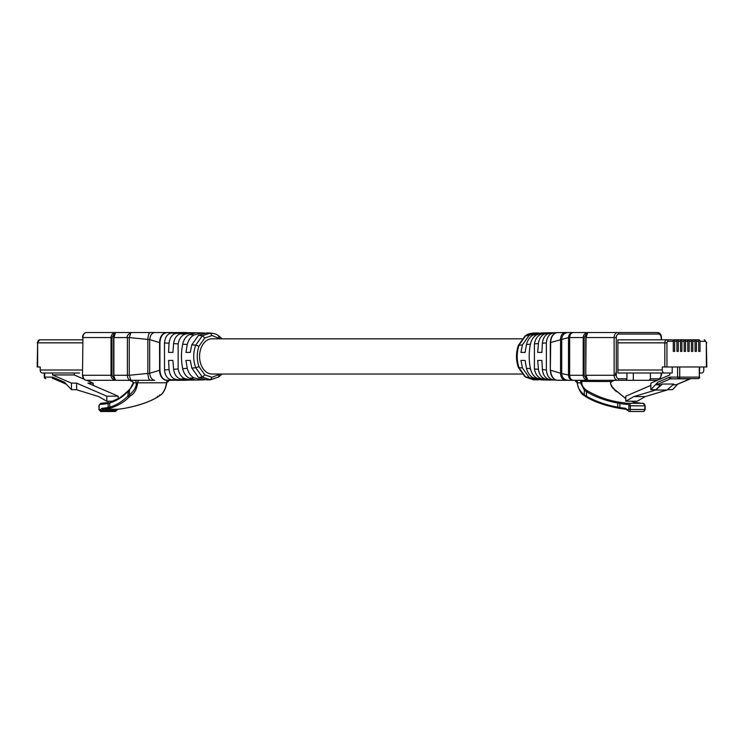 <?xml version="1.0" encoding="UTF-8"?>
<svg xmlns="http://www.w3.org/2000/svg" width="744" height="744" viewBox="0 0 744 744"><rect width="100%" height="100%" fill="white"/><g stroke="black" fill="none" stroke-linecap="round" stroke-linejoin="round"><path stroke-width="1.12" d="M522.046 338.818L212.003 338.818A17.596 12.443 90 0 0 199.559 356.413A17.596 12.443 90 0 0 212.003 374.018L522.046 374.018M204.87 379.766L202.405 379.933L193.989 377.85C190.762 376.083 188.52 372.911 187.256 368.354L185.935 360.44L190.278 360.44L191.812 368.038L198.481 377.45L206.665 379.877L210.431 379.821L202.377 377.096L195.765 367.769C193.031 360.226 193.022 352.675 195.746 345.114L202.349 335.749L210.422 333.014L206.674 332.959L198.453 335.404L191.794 344.844L190.278 352.396L185.935 352.396L187.246 344.528C188.492 339.952 190.734 336.781 193.97 334.995L202.405 332.903L204.87 333.07M202.656 332.903L189.599 332.717L180.504 333.777C176.737 334.977 174.431 338.241 173.594 343.57L172.915 352.396L168.581 352.396L169.037 343.254C169.744 337.664 172.069 334.382 176.021 333.377L188.474 332.735M202.405 332.903L189.599 332.717M172.915 352.396L171.836 352.396M188.418 380.1L185.34 380.175A122.49 86.611 -90 0 1 176.021 379.459C172.124 378.491 169.79 375.199 169.046 369.601L164.489 369.908C165.047 375.692 167.4 379.012 171.538 379.868L173.957 380.026M169.046 369.601L168.581 360.44L172.924 360.44L173.603 369.284C174.422 374.548 176.728 377.812 180.513 379.059A78.827 55.735 90 0 0 189.599 380.11L202.656 379.933M191.022 378.826L191.022 379.914L185.005 378.659C181.397 377.217 179.109 373.99 178.151 368.978L173.603 369.284M178.151 368.978L178.142 343.886C179.118 338.808 181.406 335.572 184.996 334.186L191.022 332.921L195.291 333.024L189.478 334.586C186.074 336.176 183.805 339.385 182.689 344.202C181.052 352.358 181.062 360.505 182.708 368.661C183.824 373.479 186.093 376.678 189.497 378.259L195.291 379.812L191.022 379.914M173.957 332.81L171.529 332.968C167.409 333.777 165.056 337.097 164.489 342.928L164.489 369.908M173.957 332.54L167.047 332.568C162.741 333.219 160.369 336.567 159.941 342.612A3263.584 2307.702 90 0 0 159.951 370.224C160.369 376.306 162.741 379.654 167.047 380.268L173.957 380.296M187.758 380.128L165.735 380.221C162.313 379.273 160.276 376.399 159.616 371.572L159.56 342.584L149.674 339.58C150.232 335.302 151.897 332.949 154.65 332.531L150.176 332.531M172.924 360.44L171.79 360.44M181.499 354.553A17.596 12.443 90 0 0 181.424 356.413A17.596 12.443 90 0 0 181.499 358.301M191.022 334.01L191.022 332.921M187.767 332.708L183.917 332.633M186.223 332.661L183.703 332.624M186.567 332.568L165.735 332.615C162.313 333.554 160.276 336.437 159.616 341.254L159.951 342.612M117.924 380.305L154.65 380.305C151.869 379.84 150.204 377.487 149.674 373.256L129.251 375.255L129.251 337.581L113.59 337.562L114.548 333.219L111.981 337.562L82.937 337.562A5.031 3.553 90 0 1 86.49 332.531L130.935 332.531L129.251 337.581L149.674 339.58L149.674 373.256L159.941 370.224M182.503 380.305L175.984 380.305M129.4 380.305L134.525 380.305L129.4 380.305L132.478 381.56L133.25 382.834L166.526 382.779A2.511 1.776 90 0 1 168.293 380.305L170.767 380.305M153.469 380.305L150.13 380.305C148.977 379.868 148.214 377.636 147.833 373.6L147.833 339.227C148.205 335.2 148.977 332.968 150.13 332.531L130.935 332.531C127.717 334.698 126.536 336.381 127.401 337.571L127.391 375.264L129.251 375.255L130.935 380.305L86.49 380.305A5.031 3.553 90 0 1 82.937 375.274L111.014 375.274C111.154 377.952 112.67 379.617 115.562 380.258L114.223 378.752L114.548 379.617L113.59 375.274L115.562 380.258M150.13 380.305L138.142 380.305M137.036 380.305L136.468 380.305M135.668 380.305L135.157 380.305M128.359 390.749L127.847 396.217L129.447 394.906C134.218 390.833 136.505 386.796 136.301 382.816A2.511 1.776 90 0 0 134.525 380.305L141.955 380.305M135.538 380.305L138.468 380.305M186.223 380.305L187.163 380.221L186.223 380.305M179.648 380.296L186.558 380.268M186.223 332.531L178.467 332.531M167.047 332.568L150.13 332.531M110.596 332.531L104.802 332.531M114.223 378.752L111.981 375.274L111.981 337.562M79.599 373.014L42.334 373.014A3.013 2.13 90 0 1 40.204 369.991L82.5 369.991M83.923 379.142L74.223 374.948L52.536 374.948L52.536 373.014L50.118 373.014M82.5 342.844L37.646 342.844A3.013 2.13 90 0 1 39.776 339.822L82.5 339.822M37.646 366.978L37.646 342.844L37.2 366.978L40.204 366.978L40.204 369.991M52.536 374.948L71.452 383.132L76.613 383.132L106.829 396.199L106.829 401.221L98.701 396.58L76.334 389.67M44.714 373.014L44.714 377.124L52.006 377.124A6.538 4.622 -90 0 1 53.363 377.413L64.458 382.202L71.452 389.67L71.452 383.132M71.452 389.67L76.613 389.67L76.613 383.132M118.212 398.598L118.212 396.199L87.987 383.132L93.14 383.132L86.602 380.305M118.212 396.199L106.829 396.199M93.14 385.355L93.14 383.132M112.744 401.221L106.829 401.221M74.223 374.948L74.223 373.014M53.68 378.705A5.031 3.553 -90 0 0 53.075 378.631L53.596 378.631M130.935 380.305A5.031 3.553 90 0 1 127.382 375.264L113.888 375.274L113.888 337.562L115.562 332.568C112.679 333.21 111.163 334.865 111.014 337.562L111.014 375.274L111.981 375.274M114.223 334.075L115.562 332.568M183.712 380.203L186.233 380.165M99.129 409.46L98.822 405.815L100.886 403.295L108.661 402.476A1.004 0.707 -100.9 0 1 108.764 402.467L108.671 402.476A1.004 0.707 -100.9 0 0 108.596 402.495L108.14 403.462L109.74 403.043C116.901 400.691 122.937 396.887 127.847 391.614L129.447 390.182L133.25 382.834M123.523 408.521L117.757 409.284L103.184 409.284A2.511 1.776 -90 0 0 101.761 410.493L116.343 410.493L117.803 409.284L123.616 408.512A1.004 0.707 -100.5 0 1 123.523 408.521L125.829 408.103C139.305 405.378 149.832 401.714 157.412 397.11L159.318 395.771C163.038 393.771 165.438 389.438 166.526 382.779L166.526 382.816M108.764 402.467L102.663 403.285L101.975 404.29L100.18 404.299A1.004 0.707 89.7 0 1 100.886 403.295L102.626 403.285M110.503 402.048L109.74 403.043L109.74 407.108C116.064 405.294 122.1 401.658 127.847 396.217L129.047 397.11L130.516 395.771C134.236 393.771 136.645 389.438 137.724 382.779A2.511 1.776 -90 0 1 139.5 380.305M108.95 408.521L108.14 407.517A113.255 80.082 90 0 1 102.43 408.279A1.004 0.707 -94.7 0 0 103.184 409.284L110.726 408.103C118.473 405.415 124.583 401.751 129.047 397.11M102.43 408.279A3.515 2.492 -90 0 0 100.44 409.972L99.119 409.451L99.11 405.815A1.507 1.069 90 0 1 100.18 404.299M101.975 404.29A108.243 76.539 -90 0 0 108.14 403.462L108.14 407.517L109.74 407.108L110.726 408.103M541.548 352.396L537.707 352.396L538.386 343.57C539.223 338.241 541.53 334.977 545.296 333.777L554.401 332.717L541.344 332.903L533.16 334.995C529.933 336.781 527.691 339.952 526.436 344.528L525.134 352.396L520.939 352.396L522.455 344.844L529.114 335.395L537.326 332.959L533.569 333.014L525.608 335.749L518.996 345.123C516.615 352.675 516.624 360.226 519.024 367.778L525.627 377.096L533.569 379.821L537.335 379.877L529.142 377.45L522.474 368.038L520.939 360.44L525.134 360.44L520.939 360.44M539.13 379.766L537.335 379.877M525.134 360.44L526.454 368.354C527.71 372.911 529.951 376.083 533.178 377.85L541.344 379.933L554.401 380.11L545.306 379.059C541.586 377.915 539.279 374.66 538.396 369.284L537.717 360.44L541.911 360.44L542.376 369.601C543.083 375.171 545.408 378.464 549.351 379.459L556.242 380.128M543.018 379.812L537.224 378.259C533.82 376.678 531.551 373.479 530.435 368.661C528.789 360.505 528.779 352.358 530.416 344.202C531.532 339.385 533.801 336.176 537.205 334.586L543.018 333.024L547.286 332.921L541.251 334.186C537.67 335.572 535.382 338.808 534.397 343.886L534.415 368.978C535.438 374.083 537.726 377.31 541.269 378.659L547.286 379.914L543.018 379.812L543.018 379.161M543.018 333.675L543.018 333.024M533.16 334.995L537.205 334.586M554.401 332.717L555.526 332.735M555.582 380.1A78.827 55.735 -90 0 1 554.401 380.11M537.326 332.959L539.13 333.07M555.489 380.007L553.396 379.868C549.267 379.059 546.924 375.739 546.356 369.908L546.347 342.928C546.914 337.097 549.267 333.777 553.387 332.968L555.563 332.819M534.415 368.978L538.396 369.284M556.233 332.708L549.342 333.377C545.399 334.372 543.074 337.664 542.367 343.254L541.911 352.396M549.342 333.377L553.387 332.968M561.134 380.305L556.837 380.221C553.424 379.273 551.388 376.39 550.718 371.572L550.662 370.242L560.548 373.256L560.548 339.58C560.669 335.339 562.325 332.996 565.533 332.531L561.478 332.531M557.777 380.305L573.233 380.305C571.067 379.998 569.876 378.324 569.653 375.274L560.548 373.256C560.697 377.534 562.352 379.877 565.533 380.305L556.837 380.221M626.932 373.014L626.932 378.789L626.076 380.305L573.233 380.305C570.341 379.998 568.76 378.315 568.49 375.255L568.49 337.581L569.653 337.553C569.876 334.502 571.067 332.828 573.233 332.531L556.837 332.615C553.434 333.554 551.397 336.437 550.718 341.254L550.327 370.224C550.765 376.269 553.136 379.617 557.442 380.268M633.33 373.014L633.33 380.305L615.548 380.296M633.33 380.305L649.112 380.305L650.396 378.789L658.57 378.789A3.515 2.492 -90 0 0 661.063 375.274L660.077 379.142M657.398 380.305L649.112 380.305M592.54 380.305L590.931 380.305M591.657 380.305L608.332 380.305M605.635 380.305L593.935 380.305M557.433 332.568C553.155 333.182 550.793 336.53 550.327 342.612L568.49 337.581C568.76 334.512 570.341 332.828 573.233 332.531L657.51 332.531C659.919 332.791 661.258 334.465 661.5 337.562L661.063 339.822M550.327 370.224A3263.584 2307.702 -90 0 1 550.327 342.612M557.777 332.531L556.837 332.615M577.325 332.531L589.35 332.531M639.198 332.531L581.241 332.531L639.198 332.531A0.753 0.53 -90 0 0 639.189 332.531M650.396 373.014L650.396 378.789M672.185 366.978L672.185 373.014L617.901 373.014L617.901 339.822L672.223 339.822A1.507 1.069 -90 0 1 673.292 341.329L668.028 341.329A1.507 1.069 -90 0 0 666.959 342.844L666.959 366.978L706.8 366.978L706.354 342.844A1.507 1.069 -90 0 0 705.293 341.329L700.03 341.329L700.03 351.391L698.681 351.391L698.681 341.329A1.507 1.069 -90 0 0 697.612 339.822L698.96 339.822A1.507 1.069 90 0 1 700.03 341.329M703.796 366.978L703.796 369.991A3.013 2.13 -90 0 1 701.666 373.014L699.723 373.014M657.296 373.014L669.777 373.014L669.777 374.948L650.861 383.132L650.861 389.67L656.013 389.67L660.523 384.862L662.411 384.043L673.794 384.043L667.033 390.042L655.659 390.042L633.925 396.58L625.788 401.221L625.788 396.199L650.861 385.355M674.641 351.391L673.292 351.391L674.641 351.391L674.641 341.329A1.507 1.069 90 0 0 673.58 339.822L697.612 339.822M689.149 341.329A1.507 1.069 90 0 0 688.079 339.822L690.358 339.822A1.507 1.069 -90 0 1 691.427 341.329L689.149 341.329L689.149 351.391L687.8 351.391L687.8 341.329A1.507 1.069 -90 0 0 686.731 339.822L684.452 339.822A1.507 1.069 90 0 1 685.522 341.329L685.522 351.391L684.173 351.391L684.173 341.329A1.507 1.069 -90 0 0 683.104 339.822L680.834 339.822A1.507 1.069 90 0 1 681.895 341.329L681.895 351.391L680.546 351.391L680.546 341.329A1.507 1.069 -90 0 0 679.477 339.822M667.666 389.67L672.548 389.67L677.682 384.192M676.445 384.732L673.125 384.862M660.523 384.862L656.431 384.862L657.854 382.202L650.861 389.67M625.788 401.221L637.171 401.221L645.299 396.58L667.033 390.042M662.411 384.043L655.659 390.042M633.925 396.58L645.299 396.58M690.32 378.705A1.507 1.023 -113.4 0 1 690.172 378.789A1.507 1.023 -113.4 0 1 689.883 378.854L670.335 378.854A1.507 1.023 -113.4 0 1 668.949 377.413A6.538 4.622 -90 0 1 670.307 377.124L679.728 377.124A1.507 1.069 90 0 1 678.658 378.631L698.216 378.631L678.658 378.631A1.507 1.069 -90 0 1 677.598 377.124L677.598 366.978M673.292 351.391L673.292 341.329M676.919 351.391L678.268 351.391L676.919 351.391L676.919 341.329A1.507 1.069 -90 0 0 675.85 339.822M678.268 351.391L678.268 341.329A1.507 1.069 90 0 0 677.207 339.822M680.546 351.391L681.895 351.391M684.173 351.391L685.522 351.391M691.427 351.391L692.776 351.391L691.427 351.391L691.427 341.329M692.776 351.391L692.776 341.329A1.507 1.069 90 0 0 691.706 339.822M695.054 351.391L696.403 351.391L695.054 351.391L695.054 341.329A1.507 1.069 -90 0 0 693.985 339.822M696.403 351.391L696.403 341.329A1.507 1.069 90 0 0 695.333 339.822M698.681 351.391L700.03 351.391M687.8 351.391L689.149 351.391M617.901 339.822L620.031 339.822M664.401 373.014A3.013 2.13 -90 0 1 662.272 369.991L662.272 366.978L666.959 366.978M620.031 373.014L617.901 373.014M615.548 373.014L615.548 375.274M618.748 334.037A1.507 1.069 90 0 0 617.687 332.531A5.031 3.553 90 0 0 614.126 337.562L585.761 337.562L586.718 333.219L584.152 337.562L569.653 337.553L569.653 375.274L583.184 375.274C583.315 377.952 584.831 379.617 587.732 380.258L586.058 375.274L616.264 375.274L616.264 337.562A3.515 2.492 -90 0 1 618.748 334.037L658.57 334.037A3.515 2.492 -90 0 1 661.063 337.562M587.732 380.258L586.393 378.752L586.718 379.617L585.761 375.274L586.058 337.562L587.732 332.568L586.393 334.075M586.393 378.752L584.152 375.274L583.184 375.274L583.184 337.562C583.343 334.856 584.858 333.2 587.732 332.568M568.016 380.305C564.147 379.858 562.046 377.627 561.72 373.6L561.72 339.227C562.055 335.2 564.147 332.968 568.016 332.531M610.75 382.834L610.805 381.56L610.75 382.834L611.521 381.56L614.6 380.305M611.521 381.56L581.827 381.421L580.543 382.834L580.822 380.305M575.707 380.305A2.511 1.776 -90 0 1 577.474 382.816L580.543 382.834L584.338 390.182L585.435 389.335C582.701 387.122 581.501 384.481 581.827 381.421M610.629 381.421C610.294 384.481 611.503 387.122 614.237 389.335L625.788 398.663M631.154 401.221L633.832 402.141M635.86 403.239L635.404 402.495A1.004 0.707 100.9 0 0 635.236 402.467L633.497 402.048M635.236 402.467L641.337 403.285L626.755 403.285L618.385 402.048C607.448 400.207 597.079 396.44 587.276 390.749L585.435 389.335M587.276 390.749L586.421 391.614C595.014 396.924 605.467 400.728 617.771 403.043L619.854 403.462L619.854 407.517L617.771 407.108C606.825 405.294 596.372 401.658 586.421 396.217L584.338 394.906L584.338 390.182L586.421 391.614L586.588 397.11C594.168 401.714 604.695 405.378 618.171 408.103L620.384 408.512A1.004 0.707 100.5 0 0 620.477 408.521L618.171 408.103L617.771 407.108L617.771 403.043L618.385 402.048M620.477 408.521L626.243 409.284A1.004 0.707 94.7 0 1 625.574 408.279A113.255 80.082 90 0 1 619.854 407.517A1.004 0.707 100.5 0 0 620.375 408.512M584.338 394.906L584.682 395.771L584.338 394.906C579.557 390.833 577.27 386.806 577.474 382.816M620.663 402.467L619.854 403.462A108.224 76.53 -90 0 0 626.029 404.29L626.755 403.285L643.114 403.295A2.511 1.776 -90 0 1 644.89 405.815L630.308 405.815L630.298 409.46A2.009 1.423 90 0 1 628.875 411.469L643.458 411.469A2.009 1.423 -90 0 0 644.871 409.46L644.89 405.815M626.029 404.29L627.824 404.299A1.507 1.069 90 0 1 628.885 405.815L628.875 409.46L627.545 409.953L625.574 408.279M627.545 409.953L628.875 411.469M220.252 374.018L212.003 377.31L204.814 374.874L198.974 366.625C196.686 359.845 196.676 353.056 198.946 346.258L204.786 337.981L212.003 335.525L220.252 338.818M219.22 337.981L218.392 335.749M212.003 335.525L210.245 333.014L206.674 332.959M204.786 337.981L202.349 335.749L198.453 335.404M191.794 344.844L195.746 345.114L198.946 346.258M191.812 368.038L195.765 367.769L198.974 366.625M204.814 374.874L202.377 377.096L198.481 377.45M212.003 377.31L210.245 379.821L206.665 379.877M219.192 374.874L218.373 377.096M178.142 343.886L173.594 343.57M169.037 343.254L164.489 342.928M176.021 379.459L171.538 379.868M176.449 380.305L185.34 380.175M185.005 378.659L180.513 379.059M184.996 334.186L180.504 333.777M193.97 334.995L189.478 334.586M187.256 368.354L182.708 368.661M187.246 344.528L182.689 344.202M193.989 377.85L189.497 378.259M189.599 380.11L202.405 379.933M185.34 332.661L176.449 332.531M176.021 333.377L171.529 332.968M113.59 337.562L113.627 375.274L113.59 337.562M82.5 375.274L82.937 337.562L82.5 375.274C82.742 378.371 84.081 380.044 86.49 380.305M53.363 377.413A1.507 1.023 113.4 0 0 53.828 378.789L66.318 384.192M44.277 377.124L44.714 377.124A1.507 1.069 90 0 0 45.784 378.631A1.507 1.507 0 0 1 44.277 377.124L44.277 373.014M53.828 378.789L53.075 378.631A1.507 1.069 -90 0 1 52.006 377.124M129.763 389.335L129.447 390.182L129.763 389.335M130.516 395.771L129.447 394.906L129.447 390.182M159.318 395.771L159.662 394.906L159.318 395.771M98.831 409.46L100.542 411.469A2.009 1.423 90 0 0 101.761 410.493L100.44 409.981M116.659 410.372L115.125 411.469A2.009 1.423 -90 0 0 116.343 410.493A2.511 1.776 90 0 1 117.757 409.284A1.004 0.707 -94.7 0 0 117.84 409.284M157.412 397.11L157.579 396.217L157.412 397.11M522.474 368.038L518.382 367.49C515.871 360.133 515.862 352.768 518.354 345.402L525.087 335.944L529.114 335.395M522.455 344.844L518.354 345.402M525.097 376.901L529.142 377.45M526.454 368.354L530.435 368.661M526.436 344.528L530.416 344.202M541.251 334.186L545.296 333.777M533.178 377.85L537.224 378.259M541.269 378.659L545.306 379.059M534.397 343.886L538.386 343.57M542.376 369.601L546.356 369.908M542.367 343.254L546.347 342.928M551.509 333.163L553.052 333.005M658.18 379.961A1.507 1.069 -90 0 0 658.57 378.789M661.063 375.274L661.063 373.014M626.932 378.789L618.748 378.789A3.515 2.492 -90 0 1 616.264 375.274M675.989 384.862L689.883 378.854A5.031 3.553 90 0 1 690.925 378.631L676.38 384.75M670.307 377.124A1.507 1.069 90 0 0 671.367 378.631A5.031 3.553 -90 0 0 670.335 378.854L656.431 384.862M668.949 377.413L657.854 382.202M679.728 366.978L679.728 377.124L699.286 377.124L699.286 366.978M706.354 366.978L706.354 342.844M676.919 341.329L674.641 341.329M680.546 341.329L678.268 341.329M684.173 341.329L681.895 341.329M687.8 341.329L685.522 341.329M695.054 341.329L692.776 341.329M698.681 341.329L696.403 341.329M705.293 341.329A1.507 1.069 -90 0 0 704.224 339.822L706.8 342.844M666.959 342.844L664.829 342.844A3.013 2.13 -90 0 1 666.959 339.822A1.507 1.069 90 0 1 668.028 341.329M664.829 366.978L664.829 342.844L617.901 342.844M617.901 369.991L662.272 369.991M699.723 377.124A1.507 1.507 0 0 1 698.216 378.631A1.507 1.069 -90 0 0 699.286 377.124L699.723 366.978M618.748 378.789A1.507 1.069 90 0 1 617.687 380.305A5.031 3.553 -90 0 1 614.126 375.274L614.126 337.562L616.264 337.562M585.798 375.274L585.761 337.562L585.798 375.274M584.152 337.562L584.152 375.274M658.57 334.037A1.507 1.069 -90 0 0 657.51 332.531M549.351 379.459L551.499 379.673M581.529 381.56L580.822 381.56M614.237 389.335L614.553 390.182M615.641 390.749L616.153 391.614M627.824 404.299A1.004 0.707 -89.7 0 1 628.541 403.295A2.511 1.776 90 0 1 630.308 405.815L628.885 405.815M643.114 403.295L645.178 405.815L645.169 409.46L628.875 409.46M586.588 397.11L586.421 396.217M221.954 338.818L218.913 335.944C216.346 334.8 218.401 334.186 210.459 333.014M210.459 379.821L218.894 376.91L221.954 374.018M39.776 339.822L37.2 342.844M86.49 332.531C84.081 332.791 82.742 334.465 82.5 337.562M110.317 402.076L118.119 398.644C118.649 398.914 121.932 396.347 127.968 390.944L129.475 389.438C132.674 386.043 133.901 383.588 133.148 382.091M169.334 380.305L168.302 380.305L169.334 380.305L166.814 382.788C165.428 389.689 163.02 393.976 159.597 395.678L157.589 397.082C149.479 401.899 138.914 405.573 125.894 408.103M115.125 411.469L100.542 411.469M525.087 335.944C527.654 334.8 525.599 334.186 533.541 333.014M533.541 379.821L525.106 376.91L518.382 367.48M617.687 380.296L609.327 380.305M661.5 337.562L661.5 339.822M661.5 373.014L661.5 375.274M625.788 398.598L614.525 389.438C611.326 386.043 610.099 383.588 610.852 382.091M609.457 380.305L608.843 380.305M608.155 380.305L607.532 380.305M606.593 380.305L605.858 380.305M574.666 380.305L577.186 382.788C578.572 389.689 580.98 393.976 584.403 395.678L586.411 397.082C594.521 401.899 605.086 405.573 618.106 408.103M620.384 408.512L626.197 409.284L627.341 410.372M645.169 409.46L643.458 411.469M641.375 403.285L635.339 402.476M631.256 401.221L633.683 402.076"/></g></svg>
